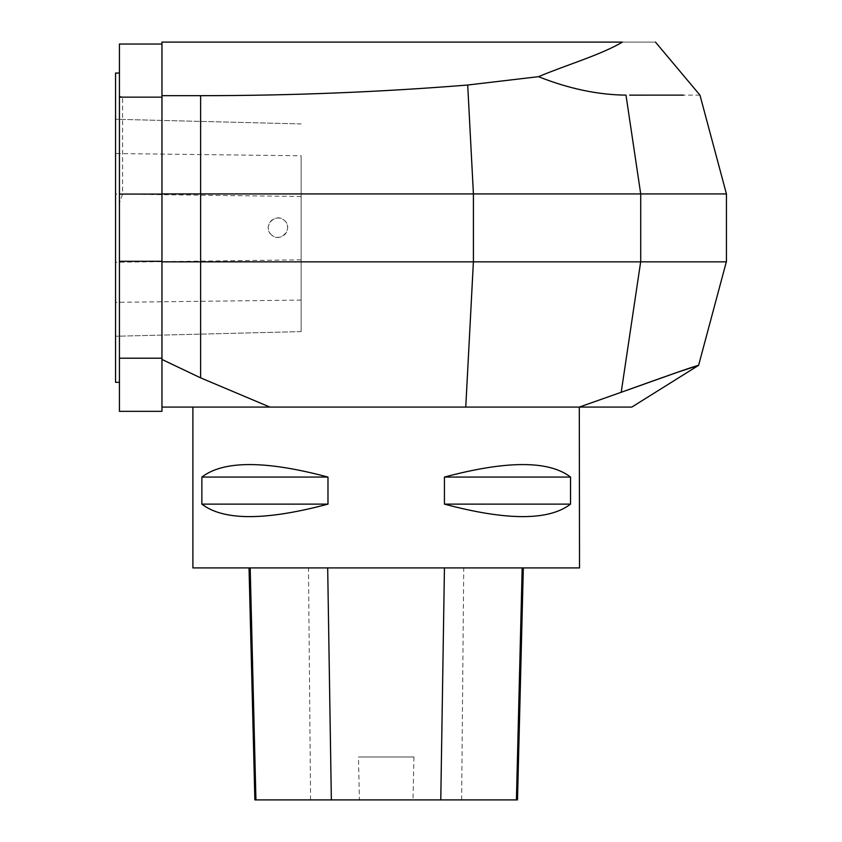 <?xml version="1.0" encoding="UTF-8"?>
<svg xmlns="http://www.w3.org/2000/svg" width="842" height="842" viewBox="0 0 842 842"><rect width="100%" height="100%" fill="white"/><g stroke="black" fill="none" stroke-linecap="round" stroke-linejoin="round"><path stroke-width="0.63" stroke-dasharray="4.21 3.16" d="M161.959 95.672L200.617 95.672C290.848 95.662 379.879 92.104 467.699 85.021L538.512 76.675C566.066 65.034 600.241 55.162 622.448 42.1C666.159 42.1 666.159 42.1 622.448 42.1L161.959 42.1L161.959 261.851L200.617 261.851L161.959 261.851L161.959 407.086L161.959 44.037L161.959 97.156L122.616 97.156L122.616 194.092L119.427 203.048L119.427 44.037L161.959 44.037M161.959 358.208L119.427 358.208L119.427 411.338L161.959 411.338L161.959 407.086L579.307 407.086L269.882 407.086L200.617 377.858L161.959 359.45L161.959 97.156M192.892 567.918L579.517 567.918M192.892 407.086L579.307 407.086M570.539 477.067L570.539 504.126C548.91 520.788 506.873 520.788 444.429 504.126L444.429 477.067C506.873 460.406 548.91 460.406 570.539 477.067L444.429 477.067M327.98 477.067L327.98 504.126C265.535 520.788 223.498 520.788 201.859 504.126L201.859 477.067C223.498 460.406 265.535 460.406 327.98 477.067L201.859 477.067M522.177 567.918L249.032 567.918L522.177 567.918M254.863 799.9L359.429 799.9L358.46 756.979L413.959 756.979L358.46 756.979M413.959 756.979L412.99 799.9L517.504 799.9M412.99 799.9L359.429 799.9M570.539 504.126L444.429 504.126M327.98 504.126L201.859 504.126M161.959 261.851L640.72 261.851L640.72 193.934L726.436 193.934L161.959 193.934M699.965 95.135L683.336 95.135M640.72 193.934L625.985 95.135C597.999 94.799 568.834 88.642 538.512 76.675M640.72 261.851L726.436 261.851M677.305 372.343L678.01 372.111M200.617 377.858L200.617 261.851L726.33 261.851L200.617 261.851L200.617 95.672M119.427 382.342L119.427 73.033L119.427 382.342M119.427 358.208L119.427 203.048M115.564 73.033L115.564 382.342M115.564 153.539L115.564 336.274L115.564 119.259L115.564 153.539L301.141 155.77L301.141 331.611L301.141 155.77M161.959 194.092L122.616 194.092M119.427 261.283L161.959 261.283M119.427 96.188L122.616 97.156M271.082 234.486C262.336 226.53 275.25 212.258 284.038 220.183C294.605 228.035 279.954 244.233 271.082 234.486A9.662 9.662 0 0 1 274.271 218.741A9.662 9.662 0 0 1 287.617 227.687A9.662 9.662 0 0 1 271.082 234.486M310.582 799.9L308.488 567.918M461.637 799.9L463.732 567.918M465.763 407.086L473.393 261.851L473.415 193.934L467.699 85.021M621.207 392.288L640.657 261.851M301.141 300.089L115.564 302.341M301.141 259.831L115.564 262.262M301.141 331.601L115.564 336.263L301.141 331.611M301.141 196.481L115.564 194.07M301.141 123.932L115.564 119.269L301.141 123.921"/><path stroke-width="1.26" d="M161.959 358.208L119.427 358.208L119.427 411.338L161.959 411.338L161.959 359.45L161.959 407.086L269.882 407.086L192.892 407.086L192.892 567.918L579.517 567.918L579.307 407.086L631.805 407.086L579.517 407.086M161.959 261.851L161.959 359.45L200.617 377.858L269.882 407.086L465.763 407.086L473.393 261.851L161.959 261.851L161.959 193.934L726.436 193.934L640.72 193.934L625.985 95.135C723.446 95.146 723.446 95.146 625.985 95.135C597.799 94.82 568.645 88.663 538.512 76.675L467.699 85.021C379.879 92.104 290.848 95.662 200.617 95.672L161.959 95.672L161.959 193.934M161.959 95.672L161.959 42.1L622.448 42.1C666.159 42.1 666.159 42.1 622.448 42.1C600.251 55.162 566.056 65.034 538.512 76.675M201.859 477.067L201.859 504.126C223.498 520.788 265.535 520.788 327.98 504.126L327.98 477.067C265.535 460.406 223.498 460.406 201.859 477.067L327.98 477.067M444.429 477.067L444.429 504.126C506.873 520.788 548.91 520.788 570.539 504.126L570.539 477.067C548.91 460.406 506.873 460.406 444.429 477.067L570.539 477.067M523.324 567.918L517.504 799.9L254.863 799.9L249.032 567.918M444.429 504.126L570.539 504.126M201.859 504.126L327.98 504.126M579.307 407.086L621.207 392.288L579.307 407.086L465.763 407.086M683.336 95.135L629.637 95.146M655.465 42.1L699.965 95.135L726.436 193.934L726.436 261.851L473.415 261.851L473.415 193.934L467.699 85.021M678.01 372.111L698.597 365.344C695.934 365.691 670.137 374.679 621.207 392.288L677.305 372.343M631.805 407.086L698.597 365.344L726.33 261.851M119.427 358.208L119.427 44.037L161.959 44.037M161.959 261.283L119.427 261.283M119.427 194.092L161.959 194.092M161.959 97.156L119.427 97.156M119.427 73.033L115.564 73.033L115.564 382.342L119.427 382.342M440.776 799.9L444.439 567.918M516.42 799.9L522.177 567.918M331.359 799.9L327.685 567.918M255.936 799.9L250.19 567.918M200.617 95.672L200.617 377.858M640.72 261.851L640.72 193.934M621.207 392.288L640.657 261.851"/></g></svg>
